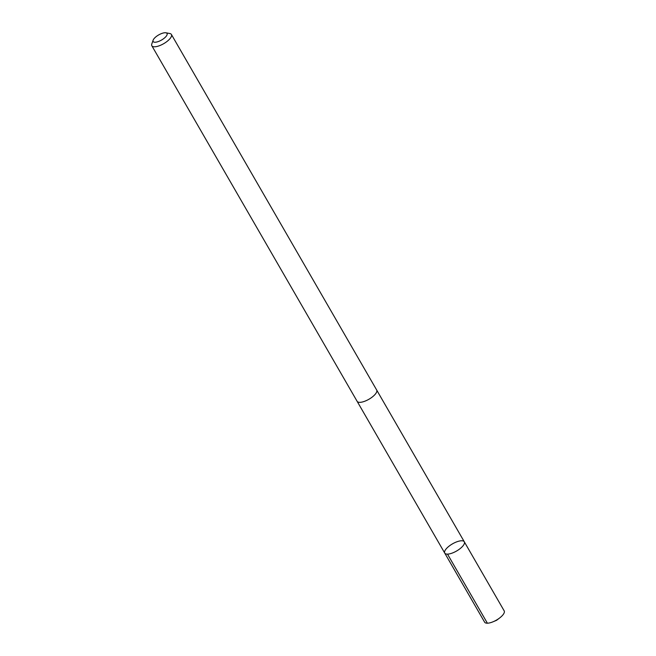 <?xml version="1.0" encoding="UTF-8"?>
<svg xmlns="http://www.w3.org/2000/svg" width="656" height="656" viewBox="0 0 656 656"><rect width="100%" height="100%" fill="white"/><g stroke="black" fill="none" stroke-linecap="round" stroke-linejoin="round"><path stroke-width="0.98" d="M464.251 541.717A11.291 4.125 150 0 1 464.3 541.799A11.291 4.125 150 0 1 456.584 551.015A11.291 4.125 150 0 1 444.743 553.09A11.291 4.125 150 0 1 452.353 543.939A11.291 4.125 150 0 1 464.251 541.717A11.291 4.125 150 0 1 464.3 541.799A11.291 4.125 150 0 1 456.584 551.015A11.291 4.125 150 0 1 444.743 553.09L484.62 622.167A11.291 4.125 -30 0 0 484.669 622.249A11.291 4.125 -30 0 0 493.189 621.724A11.291 4.125 -30 0 0 499.519 618.067A11.291 4.125 -30 0 0 504.185 610.875A11.291 4.125 -30 0 0 504.136 610.793M153.127 40.188L151.815 43.919A11.291 4.125 -30 0 0 151.839 45.764L357.118 401.316A11.291 4.125 -30 0 0 357.167 401.398A11.291 4.125 -30 0 0 369.066 399.176A11.291 4.125 -30 0 0 376.675 390.025L171.405 34.473A11.291 4.125 -30 0 0 169.814 33.522L165.927 32.8A8.036 2.936 -30 0 0 158.637 34.948A8.036 2.936 -30 0 0 153.127 40.188A8.036 2.936 -30 0 0 153.176 41.566A8.036 2.936 -30 0 0 163 39.122A8.036 2.936 -30 0 0 165.927 32.8M151.839 45.764A11.291 4.125 -30 0 0 151.889 45.846A11.291 4.125 -30 0 0 163.787 43.624A11.291 4.125 -30 0 0 171.405 34.473M447.507 554.123L487.383 623.2M376.733 390.131L504.185 610.875M493.189 621.724L496.584 620.297L499.519 618.067M357.176 401.415L444.743 553.09"/></g></svg>
